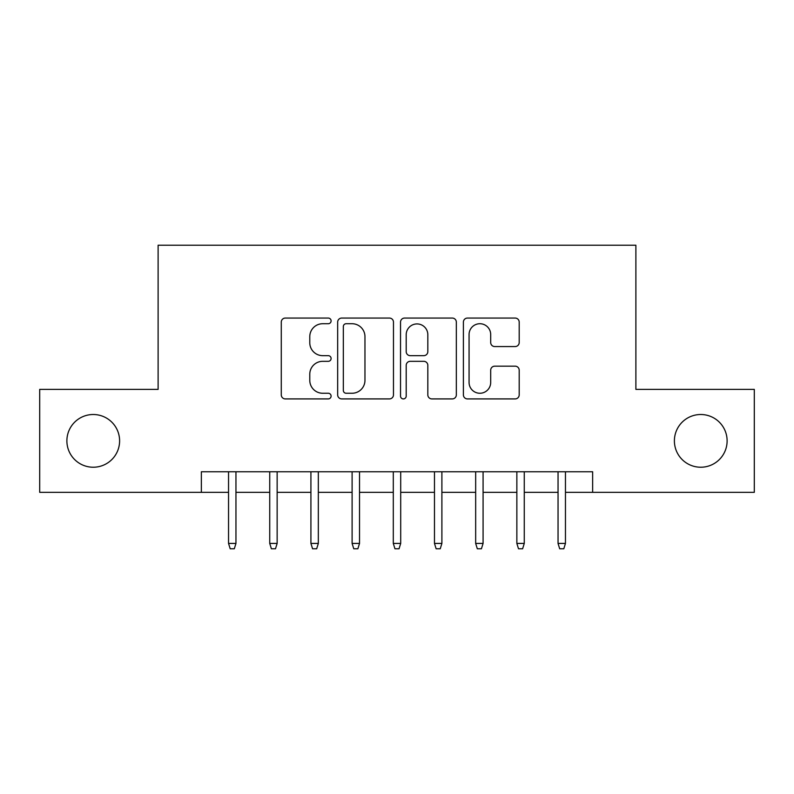 <?xml version="1.0" encoding="UTF-8"?>
<svg xmlns="http://www.w3.org/2000/svg" width="794" height="794" viewBox="0 0 794 794"><rect width="100%" height="100%" fill="white"/><g stroke="black" fill="none" stroke-linecap="round" stroke-linejoin="round"><path stroke-width="1.19" d="M331.098 320.895A2.829 2.829 0 0 0 328.269 318.066L285.314 318.066A4.039 4.039 0 0 0 281.274 322.106L281.274 394.876A4.039 4.039 0 0 0 285.314 398.916L328.269 398.916A2.829 2.829 0 0 0 331.098 396.087A2.829 2.829 0 0 0 328.269 393.258L322.711 393.258A12.932 12.932 0 0 1 309.779 380.326L309.779 374.252A12.932 12.932 0 0 1 322.711 361.32L328.269 361.32A2.829 2.829 0 0 0 331.098 358.491A2.829 2.829 0 0 0 328.269 355.662L322.711 355.662A12.932 12.932 0 0 1 309.779 342.72L309.779 336.656A12.932 12.932 0 0 1 322.711 323.724L328.269 323.724A2.829 2.829 0 0 0 331.098 320.895M674.394 440.868A26.361 26.361 0 0 0 700.755 467.229A26.361 26.361 0 0 0 727.115 440.868A26.361 26.361 0 0 0 700.755 414.508A26.361 26.361 0 0 0 674.394 440.868M66.885 440.868A26.361 26.361 0 0 0 93.245 467.229A26.361 26.361 0 0 0 119.606 440.868A26.361 26.361 0 0 0 93.245 414.508A26.361 26.361 0 0 0 66.885 440.868M515.147 346.561A4.039 4.039 0 0 0 519.197 342.522L519.197 322.106A4.039 4.039 0 0 0 515.147 318.066L467.448 318.066A4.039 4.039 0 0 0 463.398 322.106L463.398 394.876A4.039 4.039 0 0 0 467.448 398.916L515.147 398.916A4.039 4.039 0 0 0 519.197 394.876L519.197 370.212A4.039 4.039 0 0 0 515.147 366.173L494.731 366.173A4.039 4.039 0 0 0 490.692 370.212L490.692 382.44A10.818 10.818 0 0 1 479.874 393.258A10.818 10.818 0 0 1 469.065 382.44L469.065 334.532A10.818 10.818 0 0 1 479.874 323.724A10.818 10.818 0 0 1 490.692 334.532L490.692 342.522A4.039 4.039 0 0 0 494.731 346.561L515.147 346.561M201.358 492.349L39.7 492.349L39.7 389.378L158.115 389.378L158.115 245.227L635.885 245.227L635.885 389.378L754.3 389.378L754.3 492.349L592.642 492.349L592.642 471.755L201.358 471.755L201.358 492.349L228.543 492.349M393.467 322.106A4.039 4.039 0 0 0 389.417 318.066L341.718 318.066A4.039 4.039 0 0 0 337.668 322.106L337.668 394.876A4.039 4.039 0 0 0 341.718 398.916L389.417 398.916A4.039 4.039 0 0 0 393.467 394.876L393.467 322.106M404.583 318.066L452.282 318.066A4.039 4.039 0 0 1 456.332 322.106L456.332 394.876A4.039 4.039 0 0 1 452.282 398.916L431.867 398.916A4.039 4.039 0 0 1 427.827 394.876L427.827 365.359A4.039 4.039 0 0 0 423.788 361.32L410.24 361.32A4.039 4.039 0 0 0 406.2 365.359L406.2 396.087A2.829 2.829 0 0 1 403.372 398.916A2.829 2.829 0 0 1 400.533 396.087L400.533 322.106A4.039 4.039 0 0 1 404.583 318.066M235.957 492.349L269.732 492.349M277.146 492.349L310.92 492.349M318.334 492.349L352.109 492.349M359.523 492.349L393.298 492.349M400.702 492.349L434.477 492.349M441.891 492.349L475.666 492.349M483.08 492.349L516.854 492.349M524.268 492.349L558.043 492.349M565.457 492.349L592.642 492.349M346.164 323.724A2.829 2.829 0 0 0 343.336 326.552L343.336 390.43A2.829 2.829 0 0 0 346.164 393.258L352.02 393.258A12.932 12.932 0 0 0 364.962 380.326L364.962 336.656A12.932 12.932 0 0 0 352.02 323.724L346.164 323.724M427.827 334.74A10.818 10.818 0 0 0 417.009 323.922A10.818 10.818 0 0 0 406.2 334.74L406.2 351.613A4.039 4.039 0 0 0 410.24 355.662L423.788 355.662A4.039 4.039 0 0 0 427.827 351.613L427.827 334.74M228.543 543.424L230.191 548.773L234.309 548.773L235.957 543.424L228.543 543.424L228.543 471.755M235.957 543.424L235.957 471.755M269.732 543.424L271.379 548.773L275.498 548.773L277.146 543.424L269.732 543.424L269.732 471.755M277.146 543.424L277.146 471.755M310.92 543.424L312.568 548.773L316.687 548.773L318.334 543.424L310.92 543.424L310.92 471.755M318.334 543.424L318.334 471.755M352.109 543.424L353.757 548.773L357.876 548.773L359.523 543.424L352.109 543.424L352.109 471.755M359.523 543.424L359.523 471.755M393.298 543.424L394.946 548.773L399.054 548.773L400.702 543.424L393.298 543.424L393.298 471.755M400.702 543.424L400.702 471.755M434.477 543.424L436.124 548.773L440.243 548.773L441.891 543.424L434.477 543.424L434.477 471.755M441.891 543.424L441.891 471.755M475.666 543.424L477.313 548.773L481.432 548.773L483.08 543.424L475.666 543.424L475.666 471.755M483.08 543.424L483.08 471.755M516.854 543.424L518.502 548.773L522.621 548.773L524.268 543.424L516.854 543.424L516.854 471.755M524.268 543.424L524.268 471.755M558.043 543.424L559.691 548.773L563.809 548.773L565.457 543.424L558.043 543.424L558.043 471.755M565.457 543.424L565.457 471.755"/></g></svg>
